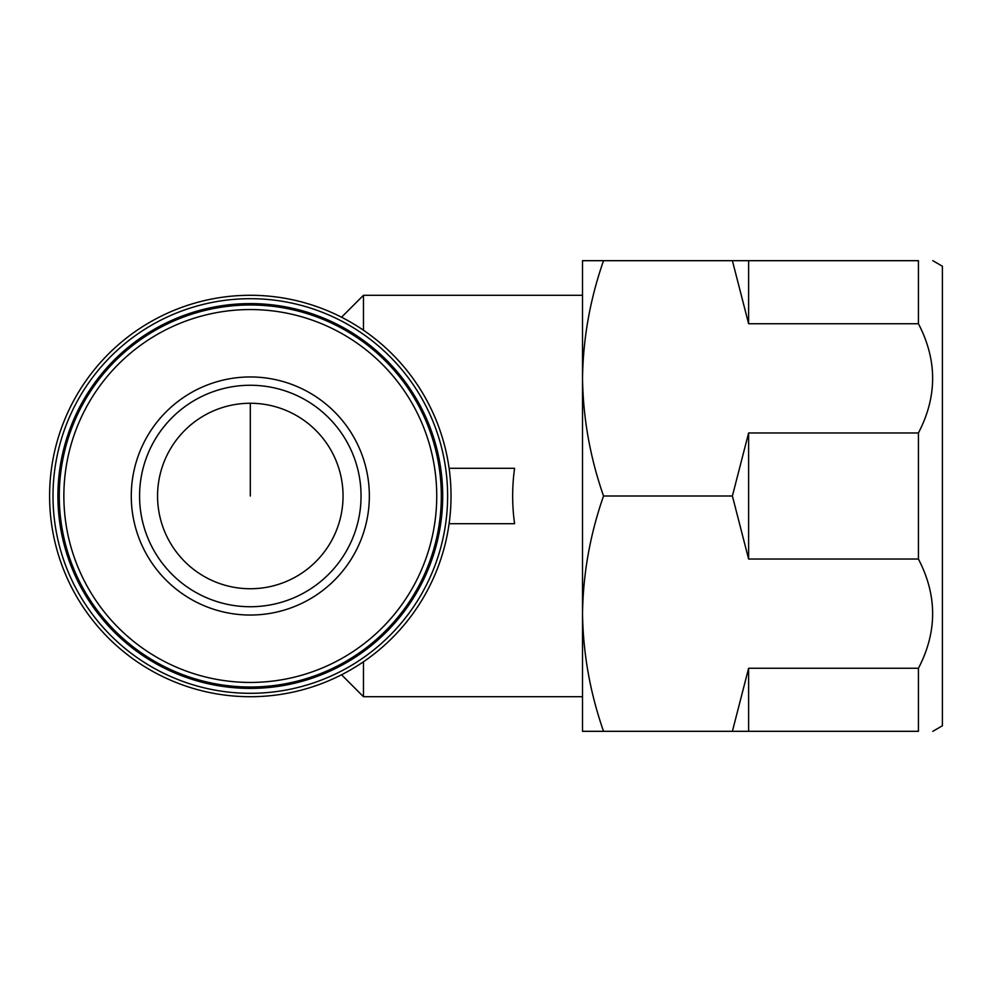 <?xml version="1.0" encoding="UTF-8"?>
<svg xmlns="http://www.w3.org/2000/svg" width="992" height="992" viewBox="0 0 992 992"><rect width="100%" height="100%" fill="white"/><g stroke="black" fill="none" stroke-linecap="round" stroke-linejoin="round"><path stroke-width="1.49" d="M603.533 496C590.104 534.415 583.098 573.636 582.515 613.651L582.515 378.349C583.122 418.339 590.128 457.548 603.533 496L732.394 496L748.613 432.958L918.431 432.958C937.366 396.564 937.366 360.158 918.431 323.727L748.613 323.727L732.394 260.685L918.431 260.685C937.328 260.685 937.328 260.685 918.431 260.685L918.431 323.727M582.515 613.651C583.122 653.641 590.128 692.862 603.533 731.315L582.515 731.315L582.515 613.651L582.515 696.706L363.469 696.706L363.469 661.763M603.533 260.685C590.104 299.113 583.098 338.322 582.515 378.349L582.515 260.685L732.394 260.685M49.6 496A200.706 200.706 0 0 0 350.66 669.823A200.706 200.706 0 0 0 350.66 322.177A200.706 200.706 0 0 0 49.6 496M52.998 496A197.309 197.309 0 0 0 348.961 666.872A197.309 197.309 0 0 0 348.961 325.128A197.309 197.309 0 0 0 52.998 496M57.908 496A192.398 192.398 0 0 0 346.506 662.619A192.398 192.398 0 0 0 346.506 329.381A192.398 192.398 0 0 0 57.908 496M59.284 496A191.022 191.022 0 0 0 345.811 661.428A191.022 191.022 0 0 0 345.811 330.572A191.022 191.022 0 0 0 59.284 496A191.022 191.022 0 0 0 345.811 661.428A191.022 191.022 0 0 0 345.811 330.572A191.022 191.022 0 0 0 59.284 496M131.266 496A119.04 119.04 0 0 0 309.826 599.094A119.04 119.04 0 0 0 309.826 392.906A119.04 119.04 0 0 0 131.266 496M363.469 330.237L363.469 295.294L341.533 317.229M582.515 378.349L582.515 295.294L363.469 295.294M449.091 523.689L514.575 523.689C512.021 505.226 512.021 486.774 514.575 468.311L449.091 468.311M918.431 668.273L918.431 731.315C937.328 731.315 937.328 731.315 918.431 731.315L732.394 731.315L748.613 668.273L918.431 668.273C937.366 631.879 937.366 595.473 918.431 559.042L748.613 559.042L732.394 496M603.533 731.315L732.394 731.315M932.815 731.315L942.4 725.772L942.4 266.228L932.815 260.685M748.613 731.315L748.613 668.273M918.431 559.042L918.431 432.958M748.613 559.042L748.613 432.958M748.613 323.727L748.613 260.685M157.567 496A92.74 92.74 0 0 0 296.682 576.315A92.74 92.74 0 0 0 296.682 415.685A92.74 92.74 0 0 0 157.567 496M139.574 496A110.732 110.732 0 0 0 305.672 591.902A110.732 110.732 0 0 0 305.672 400.098A110.732 110.732 0 0 0 139.574 496A110.732 110.732 0 0 0 305.672 591.902A110.732 110.732 0 0 0 305.672 400.098A110.732 110.732 0 0 0 139.574 496M250.306 496L250.306 403.26M63.86 496A186.446 186.446 0 0 0 343.53 657.46A186.446 186.446 0 0 0 343.53 334.54A186.446 186.446 0 0 0 63.86 496M341.533 674.771L363.469 696.706"/></g></svg>
